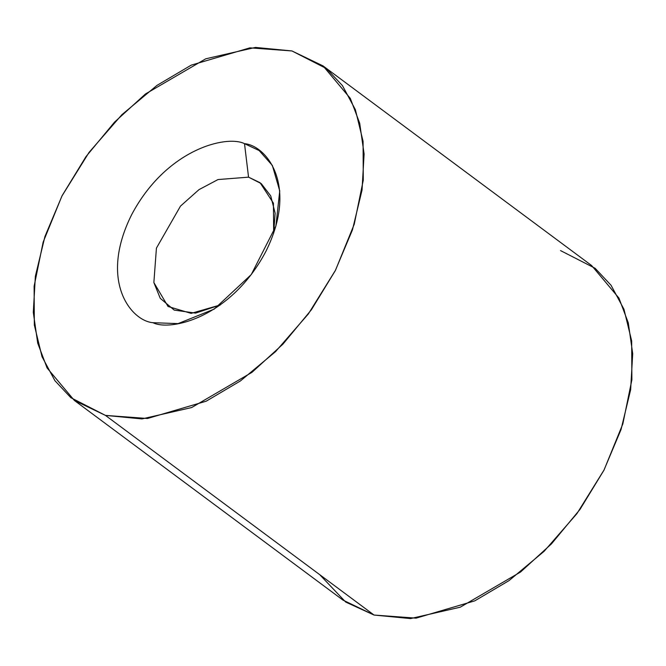 <?xml version="1.0" encoding="UTF-8"?>
<svg xmlns="http://www.w3.org/2000/svg" width="666" height="666" viewBox="0 0 666 666"><rect width="100%" height="100%" fill="white"/><g stroke="black" fill="none" stroke-linecap="round" stroke-linejoin="round"><path stroke-width="1" d="M560.547 250.599L595.121 268.281L611.063 285.281L623.975 309.307L631.676 340.959L631.876 379.803L622.835 423.926L604.087 469.921L576.923 513.636L544.114 551.306L509.049 580.594L474.775 600.857L416.084 618.148L374.051 615.051L345.704 602.064L319.688 574.641M74.367 400.449L342.965 600.099L374.051 615.051L105.453 415.401L74.367 400.449L47.078 367.94L37.712 343.148L33.3 312.354L35.365 276.248L44.938 236.505L62.129 195.654L85.972 156.635L114.527 122.136L145.438 93.989L205.744 58.808L255.461 47.419L291.949 50.949L323.035 65.901L350.324 98.41L359.69 123.193L364.102 153.988L362.038 190.093L352.464 229.845L335.264 270.696L311.43 309.715L282.867 344.214L251.956 372.352L191.658 407.542L141.941 418.922L105.453 415.401L374.051 615.051L410.539 618.581L460.256 607.192L520.562 572.011L551.473 543.864L580.028 509.365L603.871 470.346L621.062 429.495L630.635 389.752L632.7 353.646L628.288 322.852L618.922 298.06L591.633 265.551L323.035 65.901M105.453 415.401L147.486 418.498L206.177 401.207L240.443 380.935L275.516 351.656L308.325 313.977L335.489 270.263L354.229 224.267L363.278 180.153L363.07 141.3L355.369 109.649L342.457 85.631L326.523 68.623L291.949 50.949L249.916 47.852L191.225 65.143L156.951 85.406L121.886 114.694L89.078 152.364L61.913 196.079L43.165 242.074L34.124 286.197L34.324 325.041L42.025 356.693L54.937 380.719L70.879 397.719L105.453 415.401M244.505 143.665C266 145.396 298.876 184.89 265.892 251.39C231.069 317.399 170.712 331.61 152.897 322.685C131.402 320.954 98.518 281.452 131.51 214.951C166.325 148.951 226.69 134.732 244.505 143.665C226.69 134.732 166.325 148.951 131.51 214.951C98.518 281.452 131.402 320.954 152.897 322.685L178.063 323.618L214.202 309.107L251.249 274.6L275.882 226.132L279.737 190.892L272.352 165.443L259.149 150.549L244.505 143.665L248.551 177.156L218.032 179.545L198.968 189.652L180.494 206.102L156.427 248.11L153.863 282.55L168.04 306.477L191.134 313.378L220.329 304.953L195.563 313.103L174.234 310.106L160.265 298.335L153.863 282.55L156.427 248.11L180.494 206.102L198.968 189.652L218.032 179.545L248.551 177.156L261.238 183.616L270.737 195.904L275.125 213.212L273.668 233.192L273.418 203.172L260.056 182.692L248.551 177.156L244.505 143.665"/></g></svg>
